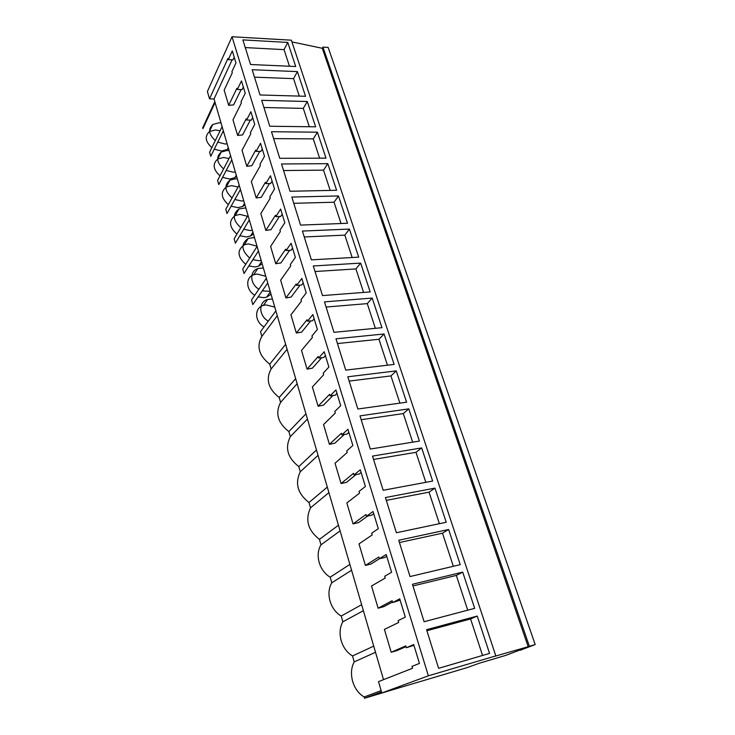 <?xml version="1.0" encoding="UTF-8"?>
<svg xmlns="http://www.w3.org/2000/svg" width="735" height="735" viewBox="0 0 735 735"><rect width="100%" height="100%" fill="white"/><g stroke="black" fill="none" stroke-linecap="round" stroke-linejoin="round"><path stroke-width="1.1" d="M383.514 679.654L214.032 98.977L209.521 98.857L207.399 91.544L232.012 36.75L428.376 675.814L381.814 692.976L467.083 667.628L479.679 663.108L506.047 655.289L520.077 649.961M322.941 47.123L529.375 646.295L535.19 644.567L328.15 47.407L322.941 47.123L322.288 48.289L528.199 646.708L494.434 656.392L495.822 655.886L291.354 40.186L232.012 36.75M322.288 48.289L291.924 41.913M209.521 98.857L227.942 58.46L228.3 59.645L232.297 50.908L235.972 62.925L231.92 71.589L232.278 72.802L224.157 90.12L228.677 105.335L236.955 88.237L237.331 89.468L241.475 80.923L245.242 93.262L241.034 101.706L241.411 102.946L232.986 119.833L237.625 135.433L246.207 118.785L246.583 120.035L250.883 111.72L254.751 124.371L250.387 132.594L250.773 133.871L242.035 150.289L246.795 166.294L255.688 150.115L256.083 151.401L260.539 143.316L264.508 156.307L259.979 164.291L260.374 165.595L251.324 181.527L256.193 197.935L265.427 182.271L265.822 183.585L270.452 175.757L274.522 189.088L269.828 196.815L270.232 198.156L260.842 213.563L265.84 230.404L275.414 215.272L275.827 216.623L280.623 209.062L284.812 222.751L279.934 230.211L280.357 231.58L270.609 246.446L275.744 263.718L285.676 249.156L286.099 250.552L291.078 243.267L295.378 257.342L290.316 264.499L290.748 265.914L280.641 280.182L285.906 297.923L296.214 283.976L296.646 285.4L301.819 278.427L306.238 292.888L300.983 299.733L301.423 301.185L290.931 314.828L296.343 333.047L307.046 319.743L307.487 321.213L312.862 314.562L317.401 329.427L311.952 335.95L312.403 337.438L301.506 350.42L307.074 369.135L318.172 356.521L318.632 358.028L324.218 351.716L328.885 367.013L323.225 373.187L323.685 374.712L312.375 386.977L318.09 406.216L329.629 394.337L330.098 395.889L335.895 389.945L340.709 405.683L334.811 411.481L335.289 413.061L323.547 424.564L329.418 444.344L341.408 433.246L341.885 434.844L347.921 429.286L352.864 445.493L346.745 450.886L347.232 452.512L335.031 463.215L341.077 483.557L353.526 473.285L354.022 474.939L360.297 469.794L365.396 486.478L359.029 491.449L359.534 493.121L346.837 502.97L353.066 523.908L366.012 514.518L366.526 516.218L373.04 511.514L378.295 528.713L371.671 533.224L372.195 534.942L359.002 543.882L365.405 565.436L378.865 556.992L379.398 558.738L386.178 554.512L391.599 572.234L384.699 576.268L385.241 578.041L371.515 586.006L378.112 608.203L392.123 600.761L392.665 602.562L399.721 598.841L405.307 617.115L398.131 620.625L398.682 622.462L384.414 629.39L391.204 652.257L405.775 645.89L406.345 647.746L413.695 644.558L419.455 663.42L411.986 666.379L412.555 668.262L378.516 681.621L381.814 692.976M495.822 655.886L428.376 675.814M287.771 42.437L242.872 39.892L250.543 64.505L295.727 66.508L287.771 42.437L284.05 49.631L245.269 47.582M446.237 522.245L434.964 488.113L385.425 497.549L396.395 532.756L446.237 522.245M448.635 529.494L460.239 564.655L410.038 576.552L398.728 540.253L448.635 529.494L442.488 533.187L399.436 542.522M349.419 229.081L358.689 257.149L311.392 259.859L302.416 231.056L349.419 229.081L344.825 235.126L304.262 236.964M347.499 223.275L338.467 195.942L291.832 197.063L300.56 225.103L347.499 223.275M381.979 327.681L372.195 298.061L324.484 301.883L333.966 332.33L381.979 327.681M360.655 263.102L313.294 265.978L322.518 295.589L370.174 291.933L360.655 263.102L355.905 268.918L315.021 271.527M307.285 101.522L315.646 126.824L269.773 126.236L261.697 100.328L307.285 101.522L303.298 108.385L263.929 107.503M297.409 71.607L252.169 69.724L260.034 94.971L305.558 96.285L297.409 71.607L293.559 78.645L254.485 77.166M327.81 163.657L281.523 163.969L290.022 191.265L336.602 190.282L327.81 163.657L323.538 170.134L283.572 170.538M317.419 132.19L325.991 158.144L279.759 158.319L271.481 131.73L317.419 132.19L313.285 138.869L273.622 138.612M408.789 408.862L419.428 441.073L370.321 449.048L359.985 415.863L408.789 408.862L403.304 413.575L361.179 419.713M421.688 447.918L432.639 481.067L383.165 490.273L372.516 456.104L421.688 447.918L415.992 452.31L373.564 459.448M384.056 333.975L394.116 364.422L345.735 370.128L335.978 338.807L384.056 333.975L378.957 339.276L337.457 343.548M396.248 370.89L347.811 376.779L357.853 409.009L406.593 402.201L396.248 370.89L390.956 375.907L349.153 381.088M474.672 608.35L462.71 572.124L412.445 584.279L424.104 621.718L474.672 608.35M477.217 616.059L489.556 653.406L438.62 668.317L426.585 629.684L477.217 616.059L470.593 618.943L426.916 630.722M529.375 646.295L528.199 646.708M535.19 644.567L520.178 650.255M214.032 98.977L232.113 59.829M406.345 647.746L413.924 645.302M406.005 646.644L396.918 650.604L391.204 652.257M392.665 602.562L400.116 600.109M392.508 602.038L383.771 606.66L378.112 608.203M379.398 558.738L384.653 557.562L386.72 556.285M379.471 558.719L371 564.002L365.405 565.436M366.526 516.218L371.735 515.18L373.729 513.756M367.776 515.97L358.606 522.576L353.066 523.908M354.022 474.939L359.204 474.029L361.115 472.476M356.006 474.589L346.562 482.325L341.077 483.557M341.885 434.844L347.021 434.063L348.859 432.382M344.357 434.468L334.848 443.196L329.418 444.344M330.098 395.889L335.188 395.228L336.961 393.427M332.9 395.531L323.464 405.16L318.09 406.216M318.632 358.028L323.685 357.476L325.394 355.565M321.691 357.697L312.393 368.152L307.074 369.135M307.487 321.213L312.504 320.763L314.139 318.751M310.73 320.929L301.616 332.146L296.343 333.047M296.646 285.4L301.616 285.051L303.197 282.938M300.036 285.162L291.124 297.096L285.906 297.923M286.099 250.552L291.023 250.295L292.548 248.09M289.599 250.369L280.917 262.965L275.744 263.718M275.827 216.623L280.715 216.457L282.185 214.17M279.41 216.503L270.958 229.715L265.84 230.404M265.822 183.585L270.673 183.502L272.097 181.132M269.479 183.529L261.265 197.311L256.193 197.935M256.083 151.401L260.897 151.401L262.257 148.957M259.786 151.401L251.811 165.733L246.795 166.294M246.583 120.035L251.361 120.117L252.675 117.6M250.332 120.099L242.596 134.928L237.625 135.433M237.331 89.468L242.063 89.615L243.34 87.024M241.108 89.578L233.611 104.894L228.677 105.335M228.3 59.645L233.004 59.866L234.226 57.22M223.33 130.839L210.761 156.316L209.604 152.237L222.108 126.659M215.07 102.532L202.915 128.662L202.676 127.826L214.813 101.669M289.489 66.233L284.05 49.631M375.521 652.285L354.215 661.886C348.004 673.039 352.855 690.542 364.165 696.973L364.532 698.25L400.437 687.436M354.215 661.886L352.534 655.951C341.343 649.538 336.63 632.523 342.841 621.81L341.205 616.04C330.153 609.646 325.568 593.081 331.779 582.809L330.18 577.186C319.256 570.819 314.791 554.686 321.002 544.828L319.449 539.361C307.965 530.404 304.988 519.902 310.501 507.839L308.985 502.51C297.647 493.644 294.744 483.409 300.275 471.787L298.796 466.596C287.596 457.822 284.767 447.845 290.307 436.654L288.864 431.592C277.802 422.901 275.037 413.171 280.586 402.394L279.181 397.46C268.247 388.861 265.555 379.361 271.105 368.979L269.736 364.165C258.922 355.648 256.294 346.387 261.853 336.382L260.521 331.678L275.873 310.868M267.733 282.975L252.822 304.566L251.526 299.981L266.355 278.253M258.417 251.048L244.011 273.503L242.743 269.028L257.075 246.446M249.321 219.903L235.402 243.175L234.162 238.802L248.017 215.41M240.455 189.501L226.996 213.554L225.783 209.273L239.169 185.119M231.791 159.826L218.782 184.604L217.597 180.433L230.542 155.544M228.493 148.543L227.299 149.499L221.566 151.033L214.28 149.177M211.845 147.652C205.35 141.717 204.514 136.398 209.328 131.703M209.622 131.501L215.484 129.976L220.105 130.766M222.797 131.923L223.817 132.502M244.93 204.835L242.669 206.498L237.919 207.665L231.112 206.204M228.364 204.624C220.996 197.945 220.307 192.055 226.306 186.975L231.553 185.624L238.103 187.039M262.129 263.755L258.545 266.208L255.036 266.961L248.871 265.932M245.729 264.315C237.331 256.745 236.854 250.24 244.296 244.801L248.375 243.873L256.993 246.188M236.615 176.372L234.924 177.668L229.651 179.028L222.586 177.365M220.004 175.812C213.095 169.519 212.323 163.923 217.698 159.036L223.431 157.483L228.98 158.549M264.021 326.928C254.457 321.627 254.154 307.827 263.369 305.411L265.996 304.906L274.771 307.092M271.031 294.266L266.686 297.124L263.902 297.666L258.141 296.876M254.751 295.24C245.876 290.031 245.325 277.462 253.694 274.743L257.075 274.026L265.776 276.277M253.428 233.95L250.543 236.008L246.381 236.964L239.867 235.724M236.936 234.116C229.072 227.014 228.484 220.822 235.163 215.557L239.867 214.409L247.502 216.265M227.124 143.849L225.112 144.005L217.771 142.103M215.309 140.56C208.758 134.569 207.904 129.222 212.746 124.518L218.947 122.8L221.033 122.984M364.532 698.25L381.52 691.957M364.165 696.973L381.134 690.634M352.534 655.951L373.729 646.129M482.555 655.455L470.593 618.943M299.274 96.101L293.559 78.645M235.338 171.999L233.317 172.183L226.196 170.483M223.587 168.912C216.614 162.554 215.824 156.932 221.235 152.026L227.005 150.491L229.109 150.647M309.316 126.742L303.298 108.385M243.744 200.793L241.705 201.013L234.842 199.525M232.076 197.926C224.634 191.183 223.936 185.257 229.963 180.167L235.246 178.816L237.368 178.954M319.615 158.172L313.285 138.869M252.353 230.275L250.295 230.533L243.726 229.256M240.777 227.629C232.839 220.454 232.232 214.225 238.948 208.951L245.83 207.913M330.18 190.42L323.538 170.134M261.164 260.447L259.087 260.741L252.868 259.694M249.707 258.058C241.218 250.405 240.722 243.855 248.21 238.406L254.475 237.561M338.467 195.942L334.039 202.217L293.779 203.31M341.031 223.523L334.039 202.217M270.177 291.354L262.285 290.867M258.867 289.222C249.9 283.949 249.321 271.298 257.755 268.578L263.341 267.917M261.853 336.382L277.288 315.71M352.166 257.516L344.825 235.126M268.284 321.158C258.628 315.793 258.288 301.892 267.577 299.485L272.409 298.998M269.736 364.165L285.639 344.311M271.105 368.979L287.082 349.281M363.604 292.438L355.905 268.918M279.181 397.46L295.654 378.626M280.586 402.394L297.133 383.716M372.195 298.061L367.27 303.619L326.092 307.046M375.364 328.325L367.27 303.619M288.864 431.592L305.925 413.833M290.307 436.654L307.45 419.06M387.455 365.212L378.957 339.276M298.796 466.596L316.473 449.976M300.275 471.787L318.044 455.351M399.886 403.138L390.956 375.907M308.985 502.51L327.314 487.094M310.501 507.839L328.922 492.606M412.666 442.167L403.304 413.575M319.449 539.361L338.44 525.231M321.002 544.828L340.094 530.89M425.831 482.335L415.992 452.31M330.18 577.186L349.878 564.416M331.779 582.809L351.578 570.231M434.964 488.113L429.047 492.165L386.307 500.37M439.383 523.688L429.047 492.165M341.205 616.04L361.629 604.694M342.841 621.81L363.384 610.684M453.339 566.29L442.488 533.187M462.71 572.124L456.334 575.422L412.969 585.951M467.726 610.188L456.334 575.422M212.746 124.518L209.594 131.142M228.236 147.652L227.299 149.499M221.235 152.026L217.698 159.036M236.275 175.178L234.924 177.668M229.963 180.167L226.306 186.975M244.489 203.347L242.669 206.498M238.948 208.951L235.163 215.557M252.904 232.168L250.543 236.008M248.21 238.406L244.296 244.801M261.522 261.688L258.545 266.208M257.755 268.578L253.694 274.743M270.342 291.933L266.686 297.124M267.577 299.485L263.369 305.411"/></g></svg>
